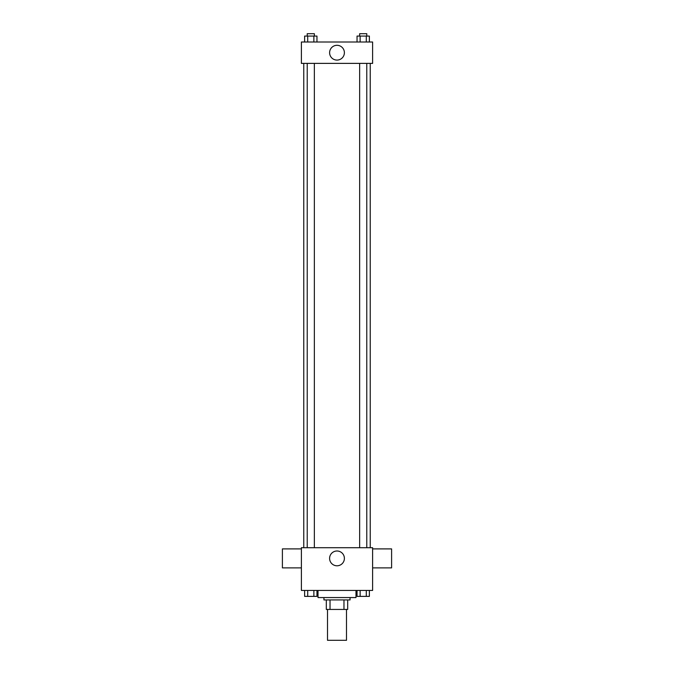 <?xml version="1.0" encoding="UTF-8"?>
<svg xmlns="http://www.w3.org/2000/svg" width="674" height="674" viewBox="0 0 674 674"><rect width="100%" height="100%" fill="white"/><g stroke="black" fill="none" stroke-linecap="round" stroke-linejoin="round"><path stroke-width="1.01" d="M327.505 609.439L327.505 640.3L346.495 640.3L346.495 609.439M343.967 599.936L343.967 609.439L326.317 609.439L326.317 599.936M343.967 609.439L347.683 609.439L347.683 599.936L347.683 609.439M350.059 597.568L350.059 599.936L323.941 599.936L323.941 597.568M330.033 599.936L330.033 609.439M318.01 590.441L318.01 597.568L355.99 597.568L355.99 590.441M372.612 590.441L301.388 590.441L301.388 547.709L372.612 547.709L372.612 590.441M344.389 558.392A7.389 7.389 0 0 1 333.301 564.795A7.389 7.389 0 0 1 333.301 551.989A7.389 7.389 0 0 1 344.389 558.392M372.612 567.887L391.602 567.887L391.602 548.897L372.612 548.897M301.388 548.897L282.398 548.897L282.398 567.887L301.388 567.887M370.237 63.381L370.237 547.709M359.646 547.709L359.646 63.381M314.354 63.381L314.354 547.709M372.612 63.381L301.388 63.381L301.388 42.007L372.612 42.007L372.612 63.381M344.389 52.69A7.389 7.389 0 0 1 333.301 59.093A7.389 7.389 0 0 1 333.301 46.295A7.389 7.389 0 0 1 344.389 52.69M369.377 42.007L369.377 36.076L357.043 36.076L357.043 42.007M366.294 36.076L366.294 42.007M360.127 36.076L360.127 42.007M359.646 36.076L359.646 33.7L366.774 33.7L366.774 36.076M316.957 42.007L316.957 36.076L304.623 36.076L304.623 42.007M313.873 36.076L313.873 42.007M307.706 36.076L307.706 42.007M307.226 36.076L307.226 33.7L314.354 33.7L314.354 36.076M369.377 590.441L369.377 596.38L357.043 596.38L357.043 590.441M366.294 590.441L366.294 596.38M360.127 590.441L360.127 596.38M366.774 596.38L359.646 596.38M316.957 590.441L316.957 596.38L304.623 596.38L304.623 590.441M313.873 590.441L313.873 596.38M307.706 590.441L307.706 596.38M314.354 596.38L307.226 596.38M303.763 63.381L303.763 547.709M366.774 547.709L366.774 63.381M307.226 63.381L307.226 547.709"/></g></svg>
